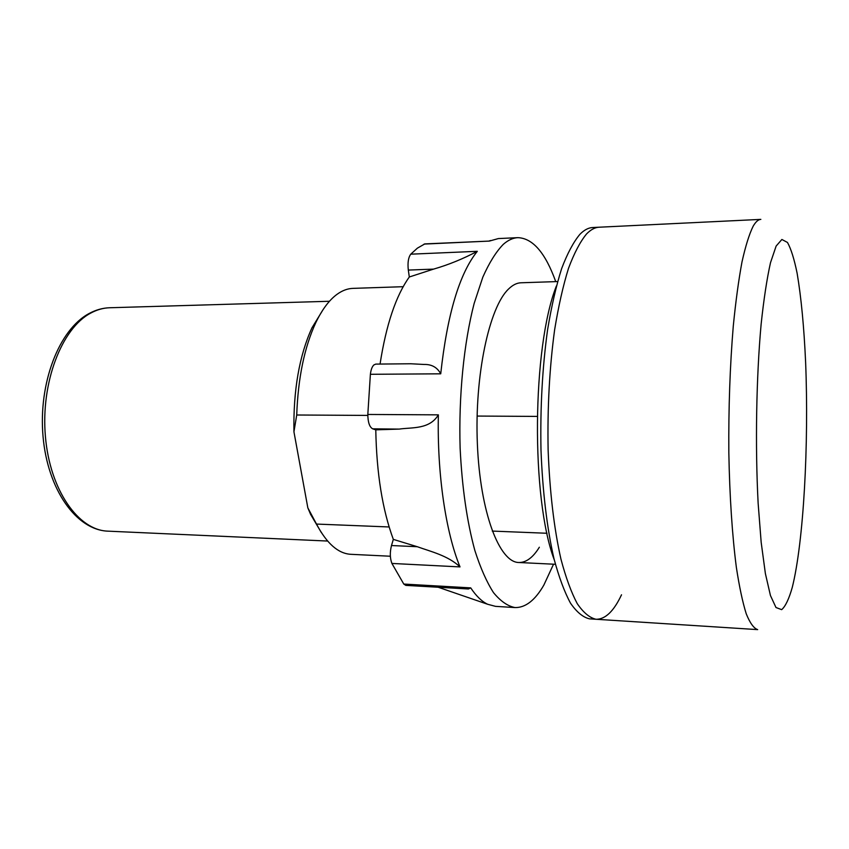 <?xml version="1.0" encoding="UTF-8"?>
<svg xmlns="http://www.w3.org/2000/svg" width="849" height="849" viewBox="0 0 849 849"><rect width="100%" height="100%" fill="white"/><g stroke="black" fill="none" stroke-linecap="round" stroke-linejoin="round"><path stroke-width="1.27" d="M596.072 619.271L589.652 618.868C583.178 617.446 576.811 612.246 570.56 603.257C564.489 592.061 558.971 577.224 553.994 558.759C546.968 528.036 542.628 491.751 540.983 449.896C540.176 407.499 542.384 367.458 547.584 329.762C551.479 306.34 556.159 285.964 561.624 268.634C567.408 253.384 573.521 241.923 579.973 234.239C584.218 229.952 588.463 227.712 592.687 227.532L599.118 227.214C594.947 227.405 590.777 229.644 586.585 233.921C580.228 241.615 574.189 253.108 568.49 268.38C563.099 285.742 558.493 306.149 554.652 329.624C549.515 367.394 547.329 407.52 548.125 450.002C549.738 491.942 554.015 528.311 560.934 559.088C565.837 577.585 571.281 592.443 577.256 603.66C583.422 612.66 589.694 617.87 596.072 619.271L757.669 629.618C753.785 628.324 749.964 623.039 746.229 613.774C742.599 602.164 739.309 586.691 736.359 567.365C732.273 535.91 729.62 496.209 728.835 452.835C728.495 408.104 729.981 365.887 733.271 326.175C735.712 301.522 738.619 280.117 741.984 261.97C745.539 246.03 749.264 234.091 753.18 226.152C755.759 221.748 758.306 219.488 760.853 219.382L599.118 227.214C594.947 227.405 590.777 229.644 586.585 233.921C580.228 241.615 574.189 253.108 568.49 268.38C563.099 285.742 558.493 306.149 554.652 329.624C549.515 367.394 547.329 407.52 548.125 450.002C549.738 491.942 554.015 528.311 560.934 559.088C565.837 577.585 571.281 592.443 577.256 603.66C583.422 612.66 589.694 617.87 596.072 619.271C605.326 619.377 613.816 611.216 621.521 594.799M554.259 559.809C530.933 498.49 532.111 346.976 556.382 286.028M515.014 607.566L495.508 606.356L487.676 604.276C481.829 601.527 476.183 596.062 470.717 587.879L468.446 588.983L405.833 585.386L403.784 584.059L391.909 563.439C389.935 558.228 389.797 552.264 391.495 545.536L417.273 546.714L393.32 539.38C382.421 509.761 376.574 473.243 375.778 429.838L372.7 428.83C369.559 427.143 367.925 422.356 367.819 414.461L370.387 374.292C370.928 369.771 372.085 366.651 373.868 364.943L375.778 364.104L410.842 363.765L423.959 364.454C431.663 364.232 437.256 367.352 440.727 373.815C447.253 314.363 459.447 273.527 477.308 251.315C463.087 258.86 448.516 264.792 433.584 269.112L408.316 270.078C407.52 262.776 408.327 257.47 410.757 254.18L417.379 248.163L424.818 243.907L489.353 241.084L498.363 238.569L517.879 237.656C513.029 237.869 508.18 240.087 503.33 244.31C496.092 251.728 489.247 262.691 482.805 277.198L474.167 303.39C463.841 343.07 458.566 396.069 460.126 448.113C462.047 487.453 466.961 521.604 474.878 550.566C480.47 567.992 486.689 582.021 493.513 592.644C500.549 601.198 507.713 606.175 515.014 607.566C525.478 607.788 535.093 600.296 543.848 585.099L553.537 564.192M557.602 281.56L520.999 282.781C516.85 282.908 512.732 284.967 508.636 288.947C489.247 307.009 474.453 375.46 477.371 443.931C480.131 512.467 499.361 562.452 518.824 562.505C526.168 562.632 533.013 557.538 539.348 547.234M417.273 546.714C430.539 551.489 448.092 555.596 460.009 566.909C445.778 532.365 437.044 473.88 438.371 414.853C429.541 429.626 411.903 427.227 399.2 429.095L372.7 428.83M375.778 429.838L399.2 429.095M380.055 364.062C386.178 324.7 395.931 295.675 409.314 276.986L433.584 269.112M555.734 281.624C545.419 252.875 532.801 238.219 517.879 237.656M391.495 545.536L393.32 539.38M409.314 276.986L408.316 270.078M403.179 286.697L352.94 288.373C347.57 288.543 342.243 290.538 336.968 294.37C329.147 300.1 322.068 309.588 315.711 322.832C304.367 347.4 298.041 378.123 296.726 415.002L367.808 415.416M477.106 416.063L537.215 416.413M321.463 532.769L310.575 514.324L307.837 507.851L293.934 431.801C293.245 390.37 299.272 355.678 312.018 327.725L323.193 309.45M296.726 415.002L293.934 431.801M307.837 507.851L316.497 524.066L389.129 526.964M492.261 531.081L547.021 533.268M316.497 524.066C326.78 543.54 338.242 553.622 350.87 554.312L390.36 556.233M776.135 246.061L770.51 262.659C766.934 278.61 763.813 299.092 761.139 324.106C756.3 377.2 755.122 445.789 758.136 503.266L761.171 542.309L765.384 573.574L770.446 595.531L775.986 607.523L781.664 609.646C785.421 606.451 788.965 599.012 792.287 587.328C803.674 541.8 808.938 444.048 805.616 362.258C804.024 326.971 801.191 297.309 797.126 273.261C794.24 259.094 791.024 248.831 787.469 242.453L781.887 239.471L776.135 246.061M410.757 254.18L477.308 251.315M440.727 373.815L370.387 374.292M367.819 414.461L438.371 414.853M460.009 566.909L391.909 563.439M403.784 584.059L470.717 587.879M489.353 241.084L424.107 244.077M90.535 313.196C61.659 328.499 40.667 382.74 45.411 436.492C49.932 490.298 78.511 530.434 107.94 531.156C76.346 530.084 47.65 489.629 43.044 436.535C38.29 383.398 58.889 329.571 89.092 313.525C95.81 309.885 102.665 307.964 109.67 307.752C103.217 307.932 96.839 309.758 90.535 313.196M438.19 587.243L487.676 604.276M489.247 240.946L490.499 240.532M107.94 531.156L327.608 541.046M312.018 327.725L315.711 322.832M518.824 562.505L555.405 564.288M310.575 514.324L312.443 516.882M109.67 307.752L329.465 301.268"/></g></svg>
